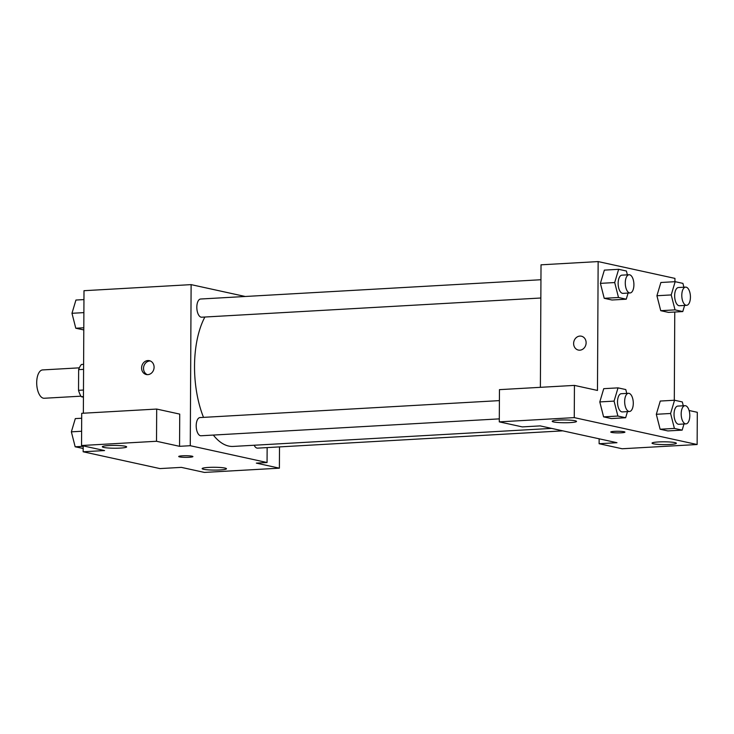 <?xml version="1.0" encoding="UTF-8"?>
<svg xmlns="http://www.w3.org/2000/svg" width="734" height="734" viewBox="0 0 734 734"><rect width="100%" height="100%" fill="white"/><g stroke="black" fill="none" stroke-linecap="round" stroke-linejoin="round"><path stroke-width="1.1" d="M79.336 367.844L42.618 369.927A14.185 6.679 86.8 0 0 36.7 382.625A14.185 6.679 86.8 0 0 44.224 398.259L80.942 396.176M83.437 397.177L81.254 396.699A19.267 9.074 86.8 0 1 78.529 390.314L78.639 369.652A19.267 9.074 86.8 0 1 81.428 364.477L83.612 364.358M83.447 396.571L81.254 396.699M83.584 369.376L78.639 369.652M83.474 390.038L78.529 390.314M279.498 446.896L279.388 468.173L204.401 472.421L181.362 467.374L159.939 468.586L83.153 451.777L83.181 445.877M83.355 413.214L83.997 290.701L191.115 284.627L245.257 296.49M267.139 447.593L267.057 462.521L256.349 463.126L279.388 468.173M208.548 467.42A12.166 1.395 -179.7 0 0 202.144 468.622A12.166 1.395 -179.7 0 0 214.3 470.081A12.166 1.395 -179.7 0 0 226.467 468.751A12.166 1.395 -179.7 0 0 208.548 467.42M147.809 374.643A7.092 6.202 102.3 0 1 146.323 374.523A7.092 6.202 102.3 0 1 141.781 366.275A7.092 6.202 102.3 0 1 149.36 360.669A7.092 6.202 102.3 0 1 154.039 368.092A7.092 6.202 102.3 0 1 147.809 374.643M83.153 451.777L104.577 450.566L81.538 445.52L81.713 413.306L156.691 409.058L179.729 414.104L179.555 446.318L190.271 445.712L191.115 284.627M150.314 360.972A7.092 6.202 -77.7 0 0 143.717 366.697A7.092 6.202 -77.7 0 0 147.314 374.652M108.724 445.566A12.166 1.395 -179.7 0 0 102.32 446.767A12.166 1.395 -179.7 0 0 114.476 448.226A12.166 1.395 -179.7 0 0 126.643 446.896A12.166 1.395 -179.7 0 0 108.724 445.566M156.691 409.058L156.516 441.272L179.555 446.318M81.538 445.52L156.516 441.272M192.069 456.19A7.092 0.817 0.3 0 1 192.914 456.585A7.092 0.817 0.3 0 1 185.812 457.355A7.092 0.817 0.3 0 1 178.72 456.511A7.092 0.817 0.3 0 1 184.087 455.741A7.092 0.817 0.3 0 1 192.069 456.19M267.057 462.521L190.271 445.712M178.72 456.502A7.092 0.817 -179.7 0 0 185.812 457.355A7.092 0.817 -179.7 0 0 192.914 456.576M540.94 279.737L200.621 299.013A9.111 4.294 86.8 0 0 196.85 308.353A9.111 4.294 86.8 0 0 201.648 317.207L540.848 298.004M254.166 445.244A9.111 4.294 86.8 0 0 257.551 448.144L562.822 430.849M499.395 400.617L199.997 417.573A9.111 4.294 86.8 0 0 196.198 425.72A9.111 4.294 86.8 0 0 201.033 435.767L499.304 418.875M204.887 317.024A72.969 34.37 86.8 0 0 194.528 366.009A72.969 34.37 86.8 0 0 203.511 417.371M213.328 435.069A72.969 34.37 86.8 0 0 233.21 446.428L551.619 428.399M540.178 425.894L616.964 442.703L599.118 443.721L622.148 448.758L697.135 444.52L574.263 417.618L499.285 421.867L522.324 426.904L540.178 425.894M540.38 387.332L541.022 264.818L598.146 261.579L674.941 278.388L674.922 281.7M614.486 431.344A7.092 0.817 0.3 0 1 624.937 432.115A7.092 0.817 0.3 0 1 617.844 432.895A7.092 0.817 0.3 0 1 610.752 432.042A7.092 0.817 0.3 0 1 614.486 431.344M658.435 441.951A12.166 1.395 0.3 0 1 676.353 443.272A12.166 1.395 0.3 0 1 664.178 444.602A12.166 1.395 0.3 0 1 652.031 443.143A12.166 1.395 0.3 0 1 658.435 441.951M558.602 420.087A12.166 1.395 0.3 0 1 576.52 421.417A12.166 1.395 0.3 0 1 564.354 422.747A12.166 1.395 0.3 0 1 552.197 421.288A12.166 1.395 0.3 0 1 558.602 420.087M610.752 432.032A7.092 0.817 -179.7 0 0 617.844 432.886A7.092 0.817 -179.7 0 0 624.937 432.115M499.285 421.867L499.459 389.644L574.438 385.396L597.476 390.442L598.146 261.579M574.438 385.396L574.263 417.618M697.135 444.52L697.3 412.297L689.098 410.508M599.137 438.804L599.118 443.721M683.987 423.986L682.161 430.124L667.876 430.931L660.114 429.234L656.306 414.297M684.611 305.436L682.776 311.574L668.5 312.381L660.738 310.684L656.921 295.747L660.884 282.489L675.17 281.682L682.923 283.379L683.904 287.223M628.093 293.059L626.258 299.197L611.982 300.004L604.22 298.307L600.403 283.37L604.366 270.121L618.652 269.305L626.405 271.011L627.386 274.846M627.469 411.618L625.643 417.747L611.358 418.563L603.596 416.857L599.788 401.929M674.766 312.023L674.298 400.25M579.832 350.182A7.092 6.202 102.3 0 1 578.355 350.063A7.092 6.202 102.3 0 1 573.814 341.805A7.092 6.202 102.3 0 1 581.392 336.2A7.092 6.202 102.3 0 1 586.071 343.622A7.092 6.202 102.3 0 1 579.832 350.182M581.392 336.2A7.092 6.202 -77.7 0 0 573.814 341.805A7.092 6.202 -77.7 0 0 578.355 350.063M626.258 299.197L618.505 297.499L614.697 282.553L618.652 269.305M629.084 274.745L621.937 275.158A9.111 4.294 86.8 0 0 618.138 283.306A9.111 4.294 86.8 0 0 622.973 293.352L630.111 292.949A9.111 4.294 86.8 0 0 633.882 283.608A9.111 4.294 86.8 0 0 629.084 274.745A9.111 4.294 86.8 0 0 625.276 282.902A9.111 4.294 86.8 0 0 630.111 292.949M611.982 300.004L604.22 298.307L600.412 283.361L614.697 282.553M618.505 297.499L604.22 298.307M682.776 311.574L675.023 309.867L671.215 294.93L675.17 281.682M685.602 287.122L678.455 287.526A9.111 4.294 86.8 0 0 674.656 295.683A9.111 4.294 86.8 0 0 679.491 305.729L686.629 305.316A9.111 4.294 86.8 0 0 690.4 295.976A9.111 4.294 86.8 0 0 685.602 287.122A9.111 4.294 86.8 0 0 681.794 295.279A9.111 4.294 86.8 0 0 686.629 305.316M668.5 312.381L660.738 310.684L656.93 295.738L671.215 294.93M675.023 309.867L660.738 310.684M625.643 417.747L617.881 416.05L614.074 401.113L618.028 387.864L625.79 389.561L626.763 393.396M628.46 393.305L621.322 393.708A9.111 4.294 86.8 0 0 617.514 401.865A9.111 4.294 86.8 0 0 622.349 411.902L629.488 411.499A9.111 4.294 86.8 0 0 633.259 402.159A9.111 4.294 86.8 0 0 628.46 393.305A9.111 4.294 86.8 0 0 624.662 401.461A9.111 4.294 86.8 0 0 629.488 411.499M611.358 418.563L603.596 416.857L599.797 401.92L603.743 388.671L618.028 387.864M617.881 416.05L603.596 416.857M614.074 401.113L599.797 401.92M682.161 430.124L674.399 428.427L670.592 413.481L674.546 400.241L682.308 401.938L683.281 405.774M684.978 405.682L677.84 406.086A9.111 4.294 86.8 0 0 674.032 414.233A9.111 4.294 86.8 0 0 678.867 424.28L686.006 423.876A9.111 4.294 86.8 0 0 689.776 414.536A9.111 4.294 86.8 0 0 684.978 405.682A9.111 4.294 86.8 0 0 681.18 413.829A9.111 4.294 86.8 0 0 686.006 423.876M667.876 430.931L660.114 429.234L656.315 414.288L660.261 401.048L674.546 400.241M674.399 428.427L660.114 429.234M670.592 413.481L656.315 414.288M83.795 329.915L75.785 328.236L71.978 313.29L75.932 300.041L83.951 299.591M83.804 327.777L75.785 328.236M83.878 312.62L71.978 313.29M83.171 448.474L75.162 446.786L71.363 431.84L75.318 418.6L81.685 418.242M83.181 446.336L75.162 446.786M81.612 431.262L71.363 431.84"/></g></svg>
